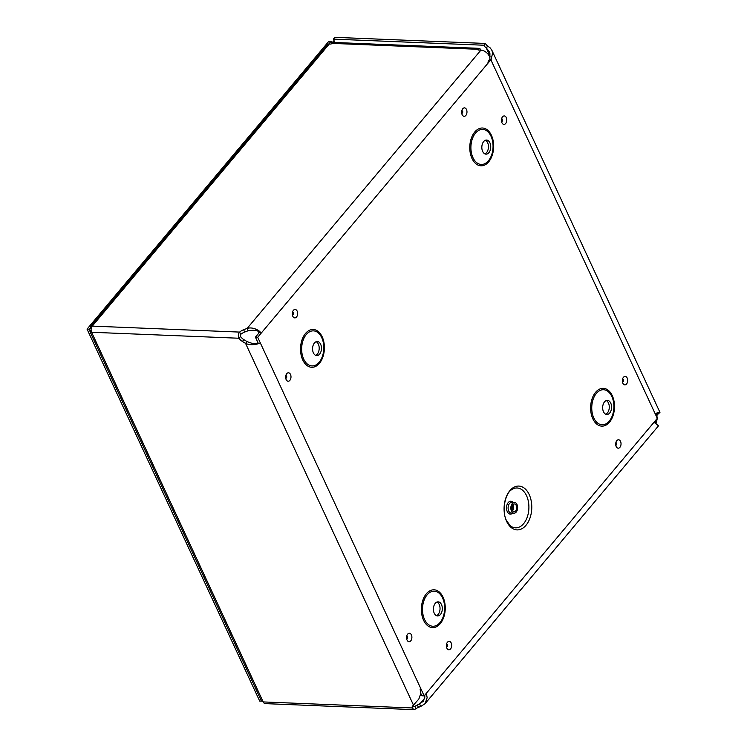 <?xml version="1.0" encoding="UTF-8"?>
<svg xmlns="http://www.w3.org/2000/svg" width="747" height="747" viewBox="0 0 747 747"><rect width="100%" height="100%" fill="white"/><g stroke="black" fill="none" stroke-linecap="round" stroke-linejoin="round"><path stroke-width="1.12" d="M529.203 494.561A21.934 13.838 -87.7 0 1 525.981 525.309A21.934 13.838 -87.7 0 1 506.653 521.397A21.934 13.838 -87.7 0 1 509.884 490.639A21.934 13.838 -87.7 0 1 529.203 494.561M516.999 504.533A5.378 3.39 92.3 0 0 514.45 502.451A5.378 3.39 92.3 0 0 511.265 505.402A5.378 3.39 92.3 0 0 511.471 511.116A5.378 3.39 92.3 0 0 514.02 513.198A5.378 3.39 92.3 0 0 517.204 510.257A5.378 3.39 92.3 0 0 516.999 504.533M516.233 505.448A3.884 2.446 92.3 0 0 514.394 503.945A3.884 2.446 92.3 0 0 512.097 506.074A3.884 2.446 92.3 0 0 512.237 510.201A3.884 2.446 92.3 0 0 514.076 511.704A3.884 2.446 92.3 0 0 516.382 509.575A3.884 2.446 92.3 0 0 516.233 505.448M259.975 331.771L255.427 337.186L258.406 343.601M420.813 693.468L421.887 695.774L424.165 695.868L257.706 337.28L490.854 59.76L657.304 418.348L424.165 695.868M315.608 355.339A7.059 4.454 92.3 0 0 318.371 344.162A7.059 4.454 92.3 0 0 316.158 341.706M313.395 352.883A7.059 4.454 92.3 0 0 316.737 355.619A7.059 4.454 92.3 0 0 320.921 351.753A7.059 4.454 92.3 0 0 320.65 344.255A7.059 4.454 92.3 0 0 317.307 341.519A7.059 4.454 92.3 0 0 313.124 345.385A7.059 4.454 92.3 0 0 313.395 352.883M484.859 153.873A7.059 4.454 92.3 0 0 487.623 142.696A7.059 4.454 92.3 0 0 485.41 140.24M482.655 151.417A7.059 4.454 92.3 0 0 485.989 154.153A7.059 4.454 92.3 0 0 490.172 150.287A7.059 4.454 92.3 0 0 489.901 142.789A7.059 4.454 92.3 0 0 486.568 140.053A7.059 4.454 92.3 0 0 482.385 143.919A7.059 4.454 92.3 0 0 482.655 151.417M436.444 615.668A7.059 4.454 92.3 0 0 439.208 604.482A7.059 4.454 92.3 0 0 436.995 602.026M434.231 613.212A7.059 4.454 92.3 0 0 437.574 615.948A7.059 4.454 92.3 0 0 441.757 612.082A7.059 4.454 92.3 0 0 441.486 604.575A7.059 4.454 92.3 0 0 438.144 601.839A7.059 4.454 92.3 0 0 433.97 605.705A7.059 4.454 92.3 0 0 434.231 613.212M605.705 414.193A7.059 4.454 92.3 0 0 608.46 403.016A7.059 4.454 92.3 0 0 606.256 400.56M603.492 411.746A7.059 4.454 92.3 0 0 606.835 414.482A7.059 4.454 92.3 0 0 611.009 410.617A7.059 4.454 92.3 0 0 610.747 403.109A7.059 4.454 92.3 0 0 607.404 400.373A7.059 4.454 92.3 0 0 603.221 404.239A7.059 4.454 92.3 0 0 603.492 411.746M489.453 59.704L490.854 59.76M255.427 337.186L257.706 337.28M489.864 58.089L489.929 53.625L489.257 51.562L486.194 47.864A4.613 2.773 40 0 1 483.935 45.231L485.438 43.447A4.613 2.773 -140 0 0 487.698 46.081L486.194 47.864L490.097 56.268M487.698 46.081L490.2 47.911L491.899 50.329L492.628 52.916L491.012 60.096M655.026 413.436L659.956 412.381L656.744 415.285L657.332 413.642L656.772 413.203M656.221 415.995L656.744 415.285L655.847 413.343M657.864 414.015L657.351 414.706A5.173 3.109 -140 0 0 656.977 416.509L657.285 418.311M424.613 698.249L419.674 704.132L420.738 706.438L418.441 707.353A5.173 2.54 -24.9 0 0 415.995 708.744L414.006 709.65L412.129 707.96L413.633 706.176L414.921 706.438A5.173 2.54 155.1 0 1 417.368 705.047L423.119 701.452L424.782 697.39L424.875 695.027M655.754 423.11L655.296 421.84A5.173 2.54 155.1 0 1 655.212 421.7A5.173 2.54 155.1 0 1 655.1 420.981M657.295 418.367L656.333 422.662L655.39 420.636M426.378 693.235L427.144 697.726L425.09 703.665L658.518 425.799L653.998 422.288M425.09 703.665L420.738 706.438M259.05 332.873L258.117 331.154M259.564 332.256L257.463 330.893M258.238 331.024C257.528 330.118 254.185 330.006 248.209 330.716L244.699 332.051A7.096 3.483 -24.9 0 0 240.711 334.395L240.497 336.449A7.096 4.267 -140 0 0 243.905 339.661L247.07 341.603L245.567 343.387L242.402 341.444A7.096 4.267 40 0 1 238.993 338.242C237.966 335.963 238.181 333.918 239.638 332.088L240.711 334.395M260.367 333.003C262.085 332.49 254.167 326.252 247.136 328.409L480.919 50.133L478.089 50.021L479.677 48.368L334.133 42.467L330.958 44.054L329.268 43.989L92.254 326.112L239.638 332.088A7.096 3.483 155.1 0 1 243.625 329.744L247.136 328.409L248.209 330.716M329.268 43.989A4.389 2.643 40 0 0 327.522 44.633L90.611 326.626L92.254 326.112A4.389 2.764 92.3 0 0 91.61 332.266L238.993 338.242L240.497 336.449M91.097 329.875L89.976 331.631L91.61 332.266L263.196 701.928L412.129 707.96A5.173 3.109 40 0 1 412.503 706.148L418.824 699.071L420.813 693.468L420.15 689.5M247.07 341.603L252.934 343.676L259.106 343.368M259.293 343.247C260.983 342.929 252.038 346.515 245.567 343.387L413.399 704.944M415.995 708.744L414.921 706.438L413.633 706.176A5.173 3.109 -140 0 1 413.857 704.598M656.333 422.662A5.173 2.54 -24.9 0 0 656.165 423.306M261.385 700.891L263.196 701.928A4.389 2.764 92.3 0 0 265.278 703.627L414.006 709.65M480.919 50.133A7.33 4.407 40 0 1 489.294 56.156A7.33 4.407 40 0 1 489.892 58.658L487.884 62.225M483.935 45.231L333.349 39.133L334.908 42.504M485.438 43.447L334.843 37.35L333.349 39.133M334.021 40.59L330.958 44.054M333.694 42.495L334.609 41.851M90.62 326.635L91.115 329.203M478.668 50.04L478.323 49.302L331.901 43.373M479.677 48.368L481.105 50.142M90.303 327.886L89.192 329.203L87.044 329.119L259.695 701.059L261.534 701.134M89.192 329.203L89.967 330.874M331.631 42.672L331.024 41.356L328.867 41.272L87.044 329.119M331.024 41.356L328.792 44.008M526.56 495.709A19.936 12.578 -87.7 0 1 525.72 520.566A19.936 12.578 -87.7 0 1 510.238 525.729L506.541 520.659C501.414 511.125 505.224 493.085 511.704 489.658A19.936 12.578 -87.7 0 1 526.56 495.709M513.049 502.395A6.452 4.071 92.3 0 0 507.699 503.31A6.452 4.071 92.3 0 0 507.353 511.798A6.452 4.071 92.3 0 0 512.619 513.142M514.45 502.451L511.714 502.348A5.378 3.39 92.3 0 0 508.53 505.289A5.378 3.39 92.3 0 0 508.735 511.004A5.378 3.39 92.3 0 0 511.275 513.086L514.02 513.198M512.554 510.752A3.884 2.446 92.3 0 0 513.114 505.327A3.884 2.446 92.3 0 0 512.797 504.767M502.348 119.455L502.301 120.715M501.928 122.751A4.23 2.671 92.3 0 0 505.654 123.507A4.23 2.671 92.3 0 0 506.27 117.568A4.23 2.671 92.3 0 0 502.544 116.812A4.23 2.671 92.3 0 0 501.928 122.751M466.483 109.501A4.23 2.671 92.3 0 0 462.757 108.745A4.23 2.671 92.3 0 0 462.141 114.674A4.23 2.671 92.3 0 0 465.857 115.43A4.23 2.671 92.3 0 0 466.483 109.501M290.49 374.424A4.23 2.671 92.3 0 0 286.764 373.668A4.23 2.671 92.3 0 0 286.148 379.597A4.23 2.671 92.3 0 0 289.873 380.354A4.23 2.671 92.3 0 0 290.49 374.424M451.188 642.971A4.23 2.671 92.3 0 0 447.462 642.215A4.23 2.671 92.3 0 0 446.846 648.144A4.23 2.671 92.3 0 0 450.572 648.9A4.23 2.671 92.3 0 0 451.188 642.971M620.542 441.384A4.23 2.671 92.3 0 0 616.817 440.627A4.23 2.671 92.3 0 0 616.191 446.557A4.23 2.671 92.3 0 0 619.917 447.313A4.23 2.671 92.3 0 0 620.542 441.384M491.442 135.347A18.918 11.933 -87.7 0 1 482.87 165.657A18.918 11.933 -87.7 0 1 470.843 139.754A18.918 11.933 -87.7 0 1 491.442 135.347M612.279 395.667A18.918 11.933 -87.7 0 1 603.707 425.977A18.918 11.933 -87.7 0 1 591.68 400.075A18.918 11.933 -87.7 0 1 612.279 395.667M443.027 597.133A18.918 11.933 -87.7 0 1 434.455 627.443A18.918 11.933 -87.7 0 1 422.428 601.55A18.918 11.933 -87.7 0 1 443.027 597.133M322.181 336.813A18.918 11.933 -87.7 0 1 313.609 367.122A18.918 11.933 -87.7 0 1 301.592 341.22A18.918 11.933 -87.7 0 1 322.181 336.813M627.181 378.047A4.23 2.671 92.3 0 0 623.456 377.291A4.23 2.671 92.3 0 0 622.83 383.22A4.23 2.671 92.3 0 0 626.556 383.977A4.23 2.671 92.3 0 0 627.181 378.047M411.401 634.894A4.23 2.671 92.3 0 0 407.675 634.138A4.23 2.671 92.3 0 0 407.05 640.067A4.23 2.671 92.3 0 0 410.775 640.823A4.23 2.671 92.3 0 0 411.401 634.894M297.129 311.079A4.23 2.671 92.3 0 0 293.403 310.322A4.23 2.671 92.3 0 0 292.787 316.252A4.23 2.671 92.3 0 0 296.512 317.008A4.23 2.671 92.3 0 0 297.129 311.079M462.561 111.387L462.514 112.648M293.207 312.965L293.16 314.226M286.568 376.301L286.521 377.571M407.479 636.78L407.423 638.041M447.266 644.848L447.22 646.118M623.259 379.934L623.213 381.194M616.62 443.27L616.564 444.53M321.742 337.663A17.545 11.065 92.3 0 0 306.289 334.525A17.545 11.065 92.3 0 0 303.712 359.13A17.545 11.065 92.3 0 0 319.165 362.258A17.545 11.065 92.3 0 0 321.742 337.663M490.994 136.197A17.545 11.065 92.3 0 0 475.55 133.059A17.545 11.065 92.3 0 0 472.963 157.664A17.545 11.065 92.3 0 0 488.417 160.792A17.545 11.065 92.3 0 0 490.994 136.197M442.579 597.992A17.545 11.065 92.3 0 0 427.125 594.855A17.545 11.065 92.3 0 0 424.548 619.45A17.545 11.065 92.3 0 0 440.002 622.587A17.545 11.065 92.3 0 0 442.579 597.992M611.84 396.526A17.545 11.065 92.3 0 0 596.386 393.389A17.545 11.065 92.3 0 0 593.809 417.984A17.545 11.065 92.3 0 0 609.253 421.121A17.545 11.065 92.3 0 0 611.84 396.526M487.819 46.146L486.278 47.929M657.351 414.706L656.23 416.032M418.441 707.353L417.368 705.047M243.625 329.744L244.699 332.051M242.402 341.444L243.905 339.661M412.503 706.148L413.717 704.701M413.661 706.382L414.921 706.438M512.097 509.846L512.265 505.644M501.956 120.771L502.432 121.126L502.516 119.062L502.021 119.371M292.815 314.282L293.291 314.636L293.375 312.573L292.88 312.881M407.087 638.097L407.554 638.452L407.638 636.379L407.143 636.696M622.867 381.25L623.343 381.605L623.428 379.532L622.923 379.849M616.228 444.586L616.695 444.941L616.779 442.878L616.284 443.186M446.874 646.164L447.35 646.519L447.434 644.456L446.93 644.773M286.176 377.618L286.652 377.973L286.736 375.909L286.232 376.227M462.169 112.704L462.645 113.058L462.729 110.986L462.225 111.303M491.899 50.329L659.956 412.372M89.976 331.631L261.375 700.891"/></g></svg>
